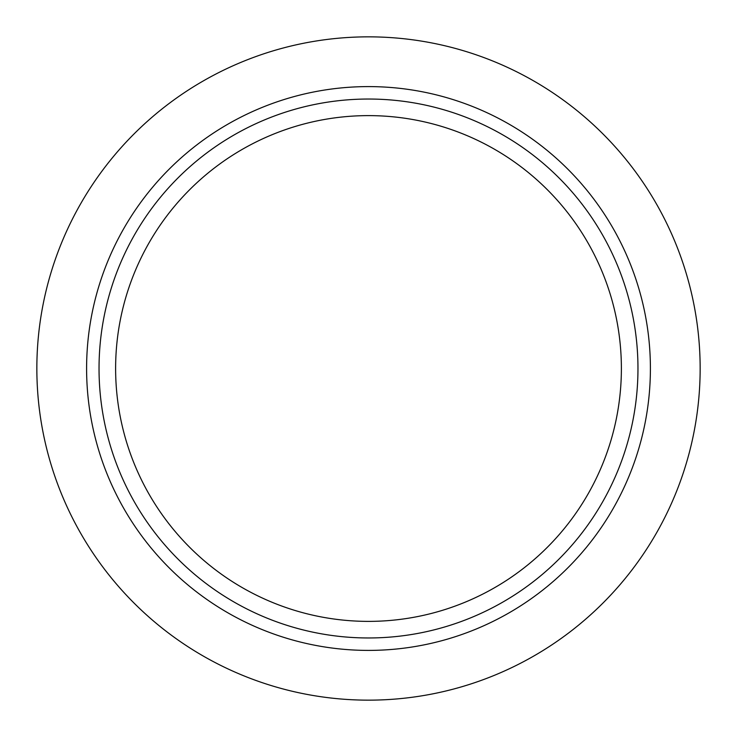 <?xml version="1.0" encoding="UTF-8"?>
<svg xmlns="http://www.w3.org/2000/svg" width="737" height="737" viewBox="0 0 737 737"><rect width="100%" height="100%" fill="white"/><g stroke="black" fill="none" stroke-linecap="round" stroke-linejoin="round"><path stroke-width="1.11" d="M368.5 650.403A281.903 281.903 0 0 0 650.403 368.5A281.903 281.903 0 0 0 368.5 86.597A281.903 281.903 0 0 0 86.597 368.5A281.903 281.903 0 0 0 368.5 650.403M368.5 36.85A331.65 331.65 0 0 1 700.15 368.5A331.65 331.65 0 0 1 368.5 700.15A331.65 331.65 0 0 1 36.85 368.5A331.65 331.65 0 0 1 368.5 36.85M368.5 99.034A269.466 269.466 0 0 1 637.966 368.5A269.466 269.466 0 0 1 368.5 637.966A269.466 269.466 0 0 1 99.034 368.5A269.466 269.466 0 0 1 368.5 99.034A269.466 269.466 0 0 0 99.034 368.5A269.466 269.466 0 0 0 368.5 637.966M368.5 621.383A252.883 252.883 0 0 0 621.383 368.5A252.883 252.883 0 0 0 368.5 115.617A252.883 252.883 0 0 0 115.617 368.5A252.883 252.883 0 0 0 368.5 621.383"/></g></svg>

